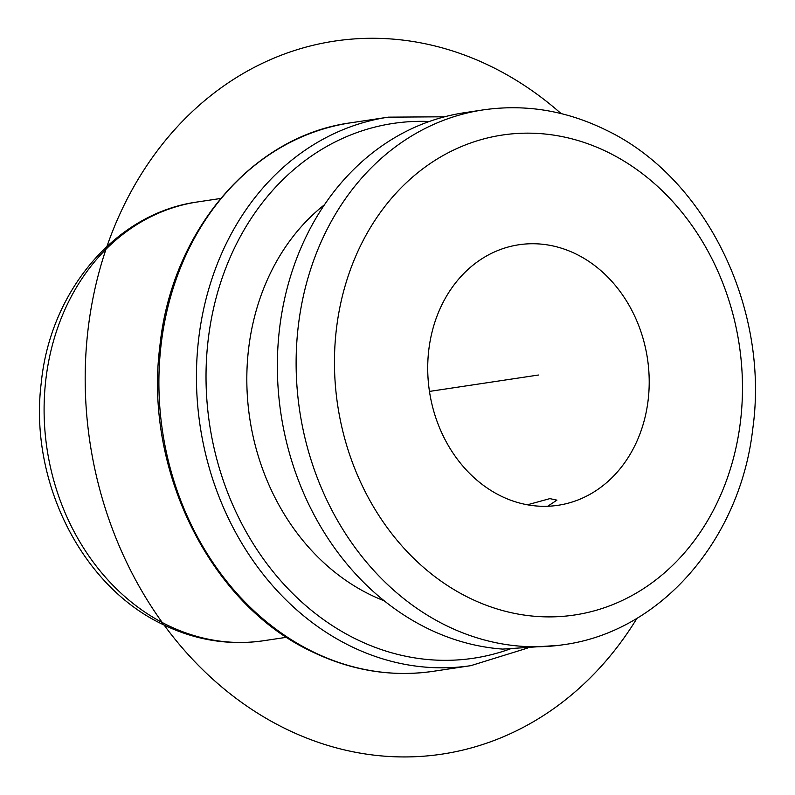 <?xml version="1.0" encoding="UTF-8"?>
<svg xmlns="http://www.w3.org/2000/svg" width="795" height="795" viewBox="0 0 795 795"><rect width="100%" height="100%" fill="white"/><g stroke="black" fill="none" stroke-linecap="round" stroke-linejoin="round"><path stroke-width="1.19" d="M559.322 645.331L502.678 649.098A270.399 226.257 -98.6 0 1 427.094 628.229A270.399 226.257 -98.6 0 1 278.171 343.072A270.399 226.257 -98.6 0 1 464.449 112.711L483.221 109.889A270.399 226.257 -98.6 0 0 296.942 340.24A270.399 226.257 -98.6 0 0 445.856 625.407A270.399 226.257 -98.6 0 0 563.675 644.675L559.322 645.331M547.705 506.256L556.927 500.144L549.872 498.624L527.403 504.795M576.266 254.142A131.732 110.227 -98.6 0 1 648.809 393.068A131.732 110.227 -98.6 0 1 558.06 505.292A131.732 110.227 -98.6 0 1 500.661 495.901A131.732 110.227 -98.6 0 1 428.117 356.975A131.732 110.227 -98.6 0 1 518.867 244.761A131.732 110.227 -98.6 0 1 576.266 254.142M384.144 600.772A221.865 185.652 -98.6 0 1 369.685 594.431A221.865 185.652 -98.6 0 1 248.577 409.514A221.865 185.652 -98.6 0 1 324.559 204.673M429.459 391.418L538.463 375.021M637.004 618.252A360.533 301.683 -98.6 0 1 434.1 755.19A360.533 301.683 -98.6 0 1 88.672 433.146A360.533 301.683 -98.6 0 1 342.486 40.038A360.533 301.683 -98.6 0 1 561.081 113.566M608.096 152.342A242.664 203.053 -98.6 0 1 730.227 469.418A242.664 203.053 -98.6 0 1 468.831 597.701A242.664 203.053 -98.6 0 1 346.7 280.625A242.664 203.053 -98.6 0 1 608.096 152.342M166.96 624.93A221.865 185.652 -98.6 0 1 44.768 390.941A221.865 185.652 -98.6 0 1 197.617 201.94C115.921 212.931 50.333 290.841 41.28 382.624C28.868 480.17 80.901 585.696 162.667 624.363C195.272 640.243 228.93 645.699 263.622 640.73A221.865 185.652 -98.6 0 1 166.96 624.93M433.305 671.298A277.336 232.061 -98.6 0 1 312.475 651.542A277.336 232.061 -98.6 0 1 159.735 359.062A277.336 232.061 -98.6 0 1 350.794 122.798C252.313 135.875 171.342 231.365 159.815 346.69C143.955 470.054 210.317 603.962 311.401 651.393C351.042 670.682 391.677 677.31 433.305 671.298L470.849 665.654A277.336 232.061 -98.6 0 1 350.019 645.888A277.336 232.061 -98.6 0 1 197.279 353.417A277.336 232.061 -98.6 0 1 388.338 117.153L350.794 122.798M510.728 648.72A270.399 226.257 -98.6 0 1 355.762 638.961A270.399 226.257 -98.6 0 1 209.115 332.578A270.399 226.257 -98.6 0 1 429.3 121.496M483.221 109.889C525.137 103.877 565.831 110.485 605.323 129.724C705.97 177.186 769.779 308.748 752.746 428.992C740.294 539.229 661.211 631.538 563.675 644.675M220.642 198.472L197.617 201.94M286.657 637.272L263.622 640.73M527.721 648.024L470.849 665.654M444.594 116.795L388.338 117.153"/></g></svg>
